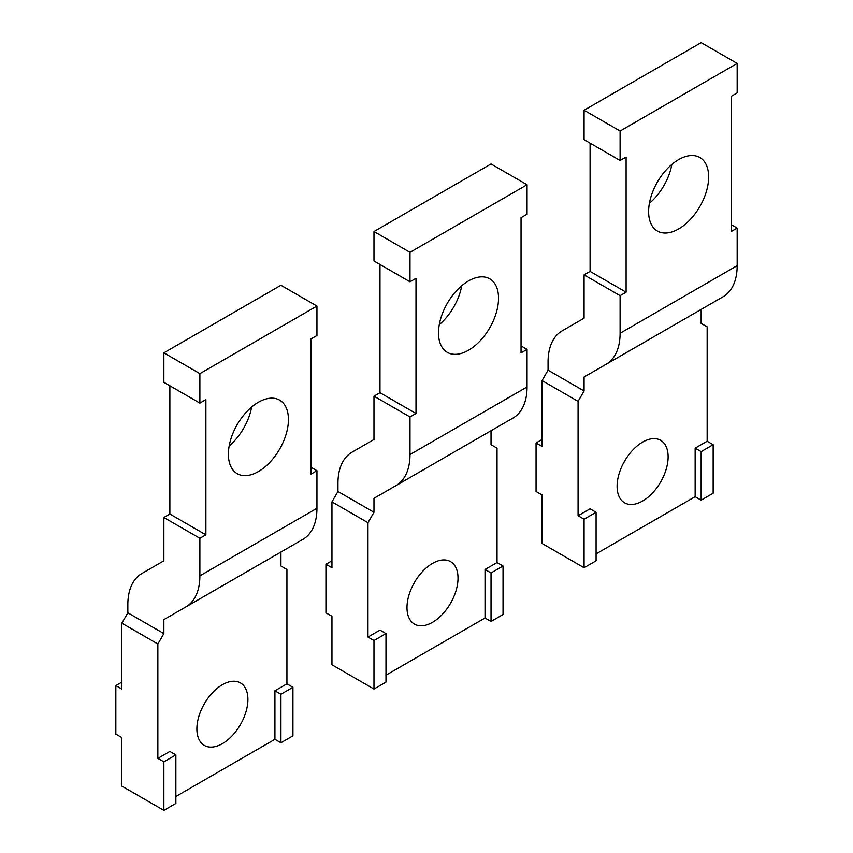 <?xml version="1.0" encoding="UTF-8"?>
<svg xmlns="http://www.w3.org/2000/svg" width="853" height="853" viewBox="0 0 853 853"><rect width="100%" height="100%" fill="white"/><g stroke="black" fill="none" stroke-linecap="round" stroke-linejoin="round"><path stroke-width="1.28" d="M199.879 373.646L316.943 306.056L280.925 285.265L163.861 352.843L199.879 373.646L199.879 403.106L163.861 382.304L163.861 352.843M316.943 306.056L316.943 335.517L310.94 338.982L310.94 474.151L316.943 470.685L310.94 467.22M205.882 534.81L169.864 514.018L163.861 517.483L199.879 538.275L205.882 534.81L205.882 399.641L199.879 403.106M169.864 514.018L169.864 385.769M163.861 633.587L127.843 612.795L121.84 623.191L157.858 643.983L163.861 633.587L163.861 619.619L280.925 552.04L280.925 565.997L286.928 569.473L286.928 683.839L292.931 687.315L280.925 694.246L280.925 742.76L274.922 739.295L175.867 796.489M280.925 742.76L292.931 735.83L292.931 687.315M157.858 758.36L169.864 751.429L175.867 754.894L175.867 803.419L163.861 810.35L163.861 761.825L157.858 758.36L157.858 643.983M121.84 623.191L121.84 689.043L115.837 685.577L115.837 734.102L121.84 737.568L121.84 786.093L163.861 810.35M288.431 419.569A42.447 24.513 120 0 0 279.635 400.132A42.447 24.513 120 0 0 246.922 411.509A42.447 24.513 120 0 0 228.401 454.222A42.447 24.513 120 0 0 237.187 473.66A42.447 24.513 120 0 0 269.9 462.283A42.447 24.513 120 0 0 288.431 419.569M229.169 445.948A42.447 24.513 120 0 0 251.635 407.041M163.861 517.483L163.861 560.805L141.907 573.483A67.92 39.217 -120 0 0 127.843 604.564L127.843 612.795M121.84 682.112L115.837 685.577M196.883 728.899A36.082 20.835 120 0 0 197.597 735.414A36.082 20.835 120 0 0 204.357 745.415A36.082 20.835 120 0 0 229.297 738.549A36.082 20.835 120 0 0 247.189 706.785A36.082 20.835 120 0 0 247.903 699.439A36.082 20.835 120 0 0 240.429 682.922A36.082 20.835 120 0 0 212.632 692.593A36.082 20.835 120 0 0 196.883 728.899M203.323 705.612A36.082 20.835 120 0 0 205.445 701.934M175.867 754.894L163.861 761.825M286.928 683.839L274.922 690.781L280.925 694.246M274.922 690.781L274.922 739.295M163.861 619.619L185.815 606.952A67.92 39.217 -120 0 0 199.879 575.86L199.879 538.275M316.943 470.685L316.943 508.271A67.92 39.217 60 0 1 302.879 539.363L185.815 606.952L302.879 539.363M409.994 252.339L527.058 184.749L491.029 163.957L373.977 231.536L409.994 252.339L409.994 281.799L373.977 260.997L373.977 231.536M527.058 184.749L527.058 214.21L521.044 217.675L521.044 352.854L527.058 349.378L521.044 345.913M415.997 413.502L379.98 392.711L373.977 396.176L409.994 416.968L415.997 413.502L415.997 278.334L409.994 281.799M379.98 392.711L379.98 264.462M373.977 512.28L337.959 491.488L331.956 501.884L367.974 522.676L373.977 512.28L373.977 498.312L491.029 430.733L491.029 444.701L497.032 448.166L497.032 562.543L503.035 566.008L491.029 572.939L491.029 621.464L485.026 617.998L385.982 675.181M491.029 621.464L503.035 614.523L503.035 566.008M367.974 637.052L379.98 630.122L385.982 633.587L385.982 682.112L373.977 689.043L373.977 640.518L367.974 637.052L367.974 522.676M331.956 501.884L331.956 567.735L325.942 564.27L325.942 612.795L331.956 616.261L331.956 664.786L373.977 689.043M498.536 298.262A42.447 24.513 120 0 0 489.75 278.824A42.447 24.513 120 0 0 457.037 290.201A42.447 24.513 120 0 0 438.506 332.915A42.447 24.513 120 0 0 447.303 352.353A42.447 24.513 120 0 0 480.004 340.976A42.447 24.513 120 0 0 498.536 298.262M439.284 324.641A42.447 24.513 120 0 0 461.74 285.744M373.977 396.176L373.977 439.498L352.022 452.175A67.92 39.217 -120 0 0 337.959 483.267L337.959 491.488M331.956 560.805L325.942 564.27M406.988 607.592A36.082 20.835 120 0 0 407.702 614.117A36.082 20.835 120 0 0 414.462 624.108A36.082 20.835 120 0 0 439.402 617.241A36.082 20.835 120 0 0 457.304 585.478A36.082 20.835 120 0 0 458.018 578.131A36.082 20.835 120 0 0 450.544 561.615A36.082 20.835 120 0 0 422.736 571.286A36.082 20.835 120 0 0 406.988 607.592M413.428 584.305A36.082 20.835 120 0 0 415.56 580.626M385.982 633.587L373.977 640.518M497.032 562.543L485.026 569.473L491.029 572.939M485.026 569.473L485.026 617.998M373.977 498.312L395.92 485.645A67.92 39.217 -120 0 0 409.994 454.553L409.994 416.968M527.058 349.378L527.058 386.963A67.92 39.217 60 0 1 512.984 418.055L395.92 485.645L512.984 418.055M620.099 131.031L737.163 63.442L701.145 42.65L584.081 110.24L620.099 131.031L620.099 160.492L584.081 139.7L584.081 110.24M737.163 63.442L737.163 92.902L731.16 96.368L731.16 231.547L737.163 228.082L731.16 224.616M626.102 292.195L590.084 271.403L584.081 274.869L620.099 295.66L626.102 292.195L626.102 157.027L620.099 160.492M590.084 271.403L590.084 143.165M584.081 390.973L548.063 370.181L542.06 380.577L578.078 401.368L584.081 390.973L584.081 377.005L701.145 309.426L701.145 323.394L707.148 326.859L707.148 441.236L713.151 444.701L701.145 451.632L701.145 500.157L695.142 496.691L596.087 553.874M701.145 500.157L713.151 493.226L713.151 444.701M578.078 515.745L590.084 508.814L596.087 512.28L596.087 560.805L584.081 567.735L584.081 519.21L578.078 515.745L578.078 401.368M542.06 380.577L542.06 446.428L536.057 442.963L536.057 491.488L542.06 494.953L542.06 543.478L584.081 567.735M708.651 176.955A42.447 24.513 120 0 0 699.855 157.517A42.447 24.513 120 0 0 667.142 168.894A42.447 24.513 120 0 0 648.621 211.608A42.447 24.513 120 0 0 657.407 231.046A42.447 24.513 120 0 0 690.12 219.669A42.447 24.513 120 0 0 708.651 176.955M649.389 203.334A42.447 24.513 120 0 0 671.855 164.437M584.081 274.869L584.081 318.19L562.127 330.868A67.92 39.217 -120 0 0 548.063 361.96L548.063 370.181M542.06 439.498L536.057 442.963M617.103 486.285A36.082 20.835 120 0 0 617.817 492.81A36.082 20.835 120 0 0 624.577 502.812A36.082 20.835 120 0 0 649.517 495.934A36.082 20.835 120 0 0 667.409 464.171A36.082 20.835 120 0 0 668.123 456.824A36.082 20.835 120 0 0 660.649 440.308A36.082 20.835 120 0 0 632.851 449.979A36.082 20.835 120 0 0 617.103 486.285M623.543 463.008A36.082 20.835 120 0 0 625.665 459.319M596.087 512.28L584.081 519.21M707.148 441.236L695.142 448.166L701.145 451.632M695.142 448.166L695.142 496.691M584.081 377.005L606.035 364.338A67.92 39.217 -120 0 0 620.099 333.246L620.099 295.66M737.163 228.082L737.163 265.656A67.92 39.217 60 0 1 723.099 296.748L606.035 364.338L723.099 296.748M316.943 508.271L199.879 575.86M527.058 386.963L409.994 454.553M737.163 265.656L620.099 333.246"/></g></svg>
